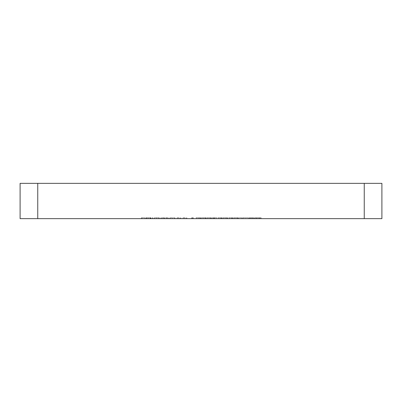 <?xml version="1.0" encoding="UTF-8"?>
<svg xmlns="http://www.w3.org/2000/svg" width="402" height="402" viewBox="0 0 402 402"><rect width="100%" height="100%" fill="white"/><g stroke="black" fill="none" stroke-linecap="round" stroke-linejoin="round"><path stroke-width="0.3" stroke-dasharray="2.01 1.51" d="M251.567 218.648L249.044 218.648L253.084 218.648L251.567 218.648L251.567 217.768L249.938 217.768L249.938 218.648M239.074 218.648L241.768 218.648L239.074 218.648L239.074 217.768L239.074 218.648M228.301 218.648L233.059 218.648L228.301 218.648L228.301 217.768L232.125 217.768L232.125 218.648M217.522 218.648L222.281 218.648L217.522 218.648L217.522 217.768L221.346 217.768L221.346 218.648M206.749 217.768L209.09 217.768L209.09 218.648L206.749 218.648L211.507 218.648L209.09 218.648L209.09 217.768L206.749 217.768L206.749 218.648M195.97 217.768L198.312 217.768L198.312 218.648L195.97 218.648L200.729 218.648L198.312 218.648L198.312 217.768L195.97 217.768L195.97 218.648M182.413 218.648L186.9 218.648L182.413 218.648L182.413 217.768L182.413 218.648M172.327 217.768L169.659 217.768L174.418 217.768L174.418 218.648L175.046 218.648L169.659 218.648L174.418 218.648L172.357 218.648L174.418 218.648L174.418 217.768L175.046 217.768L175.046 218.648L175.046 217.768L174.418 217.768L174.418 218.648L174.418 217.768L172.327 217.768L172.327 218.648M156.614 217.768L153.946 217.768L158.705 217.768L158.705 218.648L159.333 218.648L153.946 218.648L158.705 218.648L154.574 218.648L158.705 218.648L158.705 217.768L159.333 217.768L159.333 218.648L159.333 217.768L158.705 217.768L158.705 218.648L158.705 217.768L156.614 217.768L156.614 218.648M148.177 218.648L150.891 218.648L146.313 218.648L148.177 218.648L148.177 217.768L150.062 217.768L150.062 218.648M20.1 218.648L37.748 218.648L37.748 183.352L20.1 183.352L20.1 218.648M364.252 218.648L381.9 218.648L381.9 183.352L364.252 183.352L364.252 218.648L37.748 218.648M141.373 218.648L144.785 218.648L141.373 218.648L141.373 217.768L141.373 218.648M152.062 218.648L152.69 218.648L152.062 218.648L152.062 217.768L152.062 218.648M160.77 218.648L168.403 218.648L160.77 218.648L160.77 217.768L160.77 218.648M176.483 218.648L180.975 218.648L176.483 218.648L176.483 217.768L176.483 218.648M191.659 218.648L193.367 218.648L191.659 218.648L191.659 217.768L192.071 217.768L192.071 218.648M201.357 217.768L203.703 217.768L203.703 218.648L201.357 218.648L206.12 218.648L201.99 218.648L205.492 218.648L203.724 218.648L203.703 217.768L201.357 217.768L201.357 218.648M213.663 218.648L216.804 218.648L212.226 218.648L216.175 218.648L212.944 218.648L213.663 218.648L213.663 217.768L216.537 217.768L216.537 218.648L216.537 217.768L214.15 217.768L214.15 218.648M222.909 217.768L225.251 217.768L225.251 218.648L222.909 218.648L227.673 218.648L225.251 218.648L225.251 217.768L222.909 217.768L222.909 218.648M233.688 217.768L236.029 217.768L236.029 218.648L233.688 218.648L238.446 218.648L236.029 218.648L236.029 217.768L233.688 217.768L233.688 218.648M245.361 218.648L248.416 218.648L245.361 218.648L245.361 217.768L242.396 217.768L242.396 218.648M257.843 218.648L261.164 218.648L254.521 218.648L257.843 218.648L257.843 217.768L257.933 218.648M364.252 183.352L37.748 183.352M141.373 217.768L144.785 217.768L144.785 218.648L144.785 217.768L142.001 217.768L142.001 218.648L142.001 217.768L144.785 217.768L144.785 218.648L144.785 217.768L142.001 217.768L142.001 218.648L142.001 217.768L141.373 217.768M150.062 217.768L150.624 217.768L150.624 218.648M150.624 217.768L148.258 217.768L148.258 218.648L148.273 217.768L145.685 217.768L145.685 218.648M145.685 217.768L146.273 217.768L146.273 218.648M146.273 217.768L150.333 217.768L150.333 218.648M150.333 217.768L150.891 217.768L150.891 218.648M150.891 217.768L146.313 217.768L146.313 218.648M146.313 217.768L148.177 217.768M146.378 217.768L150.263 217.768L146.378 217.768L146.378 218.648L150.263 218.648L146.378 218.648M150.263 217.768L150.263 218.648M146.986 217.768L146.986 218.648M148.308 217.768L148.308 218.648M152.062 217.768L152.69 217.768L152.69 218.648L152.69 217.768L152.062 217.768M153.946 217.768L153.946 218.648M156.634 217.768L156.634 218.648L156.634 217.768L158.705 217.768L156.634 217.768M158.705 217.768L158.705 218.648M156.644 217.768L156.644 218.648M154.574 217.768L154.574 218.648M162.106 217.768L168.403 217.768L160.77 217.768L161.398 217.768L161.398 218.648L161.398 217.768L162.106 217.768L162.106 218.648M163.162 217.768L163.162 218.648M164.795 217.768L164.795 218.648M166.669 217.768L166.669 218.648M168.403 217.768L168.403 218.648M167.775 217.768L167.775 218.648L167.775 217.768M166.559 217.768L166.559 218.648M164.9 217.768L164.9 218.648M164.272 217.768L164.272 218.648L164.272 217.768M163.056 217.768L163.056 218.648M161.398 217.768L161.398 218.648M169.659 217.768L169.659 218.648M172.347 217.768L172.347 218.648L170.287 218.648L172.352 218.648L172.357 217.768L174.418 217.768L170.287 217.768L172.352 217.768L172.352 218.648M174.418 217.768L174.418 218.648M170.287 217.768L170.287 218.648M179.061 217.768L176.483 217.768L177.111 217.768L177.111 218.648L177.111 217.768L179.061 217.768L179.061 218.648M180.975 217.768L180.975 218.648M180.347 217.768L180.347 218.648L180.347 217.768M180.272 217.768L180.272 218.648M178.95 217.768L178.95 218.648M177.212 217.768L177.212 218.648M177.111 217.768L177.111 218.648M184.985 217.768L182.413 217.768L183.041 217.768L183.041 218.648L183.041 217.768L184.985 217.768L184.985 218.648M186.9 217.768L186.9 218.648M186.272 217.768L186.272 218.648L186.272 217.768M186.196 217.768L186.196 218.648M184.88 217.768L184.88 218.648M183.136 217.768L183.136 218.648M183.041 217.768L183.041 218.648M192.071 217.768L193.367 217.768L193.367 218.648L193.367 217.768L192.739 217.768L192.739 218.648L192.739 217.768L191.659 217.768M200.729 217.768L198.312 217.768L200.729 217.768L200.729 218.648M200.101 217.768L198.332 217.768L200.101 217.768L200.101 218.648L196.598 218.648L200.101 218.648M196.598 217.768L198.332 217.768L196.598 217.768L196.598 218.648M198.332 217.768L198.332 218.648L198.332 217.768M199.839 217.768L199.839 218.648M206.12 217.768L203.703 217.768L206.12 217.768L206.12 218.648M205.492 217.768L203.724 217.768L205.492 217.768L205.492 218.648M201.99 217.768L203.724 217.768L201.99 217.768L201.99 218.648M203.724 217.768L203.724 218.648L203.724 217.768M205.226 217.768L205.226 218.648M211.507 217.768L209.09 217.768L211.507 217.768L211.507 218.648M210.879 217.768L209.11 217.768L210.879 217.768L210.879 218.648L207.377 218.648L210.879 218.648M207.377 217.768L209.11 217.768L207.377 217.768L207.377 218.648M209.11 217.768L209.11 218.648L209.11 217.768M210.613 217.768L210.613 218.648M214.15 217.768L213.774 217.768L213.774 218.648M213.774 217.768L214.603 217.768L214.603 218.648M214.603 217.768L216.804 217.768L216.804 218.648M216.804 217.768L214.361 217.768L214.361 218.648M214.361 217.768L212.226 217.768L212.226 218.648M212.226 217.768L212.854 217.768L212.854 218.648M212.854 217.768L214.397 217.768L214.397 218.648M214.397 217.768L216.175 217.768L216.175 218.648M216.175 217.768L214.487 217.768L214.487 218.648M214.487 217.768L212.944 217.768L212.944 218.648M212.944 217.768L213.663 217.768M221.346 217.768L221.472 218.648L221.472 217.768L222.281 217.768L222.281 218.648L222.281 217.768L221.472 217.768L221.472 218.648L221.472 217.768L220.844 217.768L220.844 218.648L218.758 218.648L220.844 218.648L220.844 217.768L217.522 217.768M218.758 217.768L220.844 217.768L218.758 217.768L218.758 218.648M220.844 217.768L220.844 218.648L220.844 217.768M227.673 217.768L225.251 217.768L227.673 217.768L227.673 218.648M227.04 217.768L225.276 217.768L227.04 217.768L227.04 218.648L223.542 218.648L227.04 218.648M223.542 217.768L225.276 217.768L223.542 217.768L223.542 218.648M225.276 217.768L225.276 218.648L225.276 217.768M226.778 217.768L226.778 218.648M232.125 217.768L232.25 218.648L232.25 217.768L233.059 217.768L233.059 218.648L233.059 217.768L232.25 217.768L232.25 218.648L232.25 217.768L231.622 217.768L231.622 218.648L229.532 218.648L231.622 218.648L231.622 217.768L228.301 217.768M229.532 217.768L231.622 217.768L229.532 217.768L229.532 218.648M231.622 217.768L231.622 218.648L231.622 217.768M238.446 217.768L236.029 217.768L238.446 217.768L238.446 218.648M237.818 217.768L236.049 217.768L237.818 217.768L237.818 218.648L234.316 218.648L237.818 218.648M234.316 217.768L236.049 217.768L234.316 217.768L234.316 218.648M236.049 217.768L236.049 218.648L236.049 217.768M237.552 217.768L237.552 218.648M239.074 217.768L241.768 217.768L241.768 218.648L241.768 217.768L239.074 217.768M242.396 217.768L243.069 217.768L243.069 218.648M243.069 217.768L245.406 217.768L245.406 218.648M245.406 217.768L247.743 217.768L247.743 218.648M247.743 217.768L248.416 217.768L248.416 218.648M248.416 217.768L245.451 217.768L245.451 218.648M249.938 217.768L249.31 217.768L249.31 218.648M249.31 217.768L251.597 217.768L251.597 218.648M251.597 217.768L253.712 217.768L253.712 218.648M253.712 217.768L250.541 217.768L250.541 218.648M250.541 217.768L253.803 217.768L253.803 218.648L253.803 217.768L249.044 217.768L249.044 218.648M249.044 217.768L251.758 217.768L251.758 218.648M251.758 217.768L253.084 217.768L253.084 218.648M253.084 217.768L251.567 217.768M257.933 217.768L261.164 217.768L261.164 218.648M261.164 217.768L260.481 217.768L260.481 218.648M260.481 217.768L259.446 217.768L259.446 218.648M259.446 217.768L256.27 217.768L256.27 218.648M256.27 217.768L255.205 217.768L255.205 218.648M255.205 217.768L254.521 217.768L254.521 218.648M254.521 217.768L257.843 217.768M256.612 217.768L259.114 217.768L256.612 217.768L256.612 218.648L259.114 218.648L256.612 218.648M259.114 217.768L259.114 218.648M257.883 217.768L257.883 218.648M252.295 217.768L252.295 218.648"/><path stroke-width="0.6" d="M37.748 218.648L20.1 218.648L20.1 183.352L37.748 183.352L37.748 218.648L364.252 218.648L364.252 183.352L381.9 183.352L381.9 218.648L364.252 218.648M37.748 183.352L364.252 183.352"/></g></svg>
